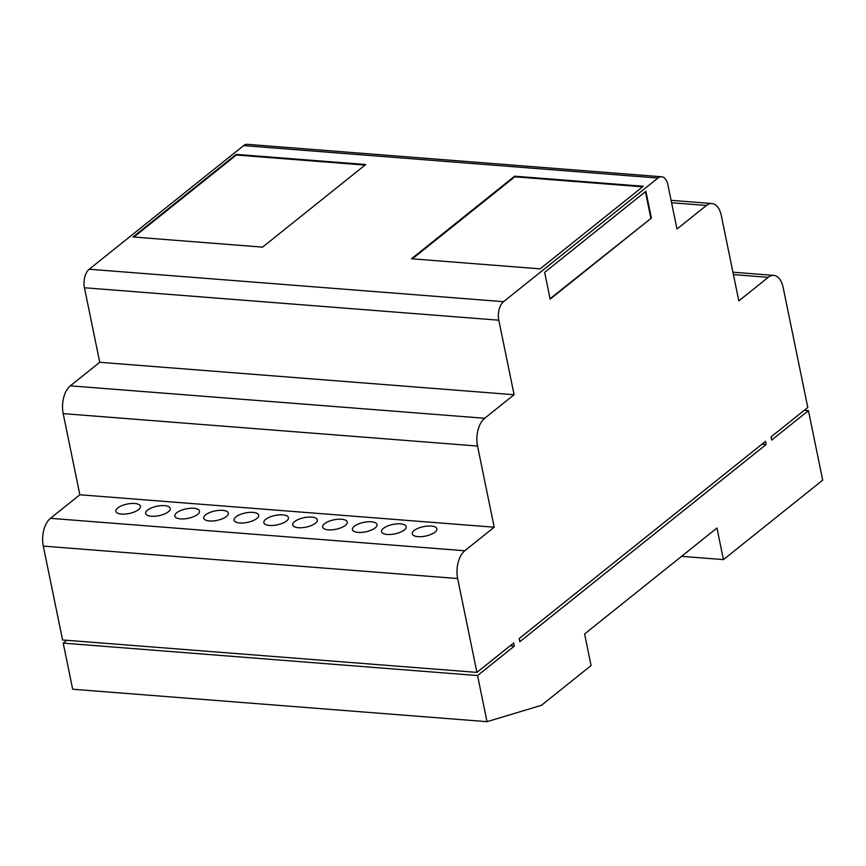 <?xml version="1.0" encoding="UTF-8"?>
<svg xmlns="http://www.w3.org/2000/svg" width="866" height="866" viewBox="0 0 866 866"><rect width="100%" height="100%" fill="white"/><g stroke="black" fill="none" stroke-linecap="round" stroke-linejoin="round"><path stroke-width="1.3" d="M431.171 526.041A12.568 4.828 168.4 0 1 436.875 528.812A12.568 4.828 168.4 0 1 430.932 534.441A12.568 4.828 168.4 0 1 417.942 536.639A12.568 4.828 168.4 0 1 412.248 533.867A12.568 4.828 168.4 0 1 418.181 528.238A12.568 4.828 168.4 0 1 431.171 526.041M400.503 523.854A12.568 4.828 168.4 0 1 406.197 526.625A12.568 4.828 168.4 0 1 400.254 532.254A12.568 4.828 168.4 0 1 387.264 534.452A12.568 4.828 168.4 0 1 381.57 531.681A12.568 4.828 168.4 0 1 387.503 526.052A12.568 4.828 168.4 0 1 400.503 523.854M371.362 521.787A12.568 4.828 168.4 0 1 377.056 524.558A12.568 4.828 168.4 0 1 371.113 530.187A12.568 4.828 168.4 0 1 358.123 532.384A12.568 4.828 168.4 0 1 352.43 529.613A12.568 4.828 168.4 0 1 358.372 523.984A12.568 4.828 168.4 0 1 371.362 521.787M341.561 519.243A12.568 4.828 168.4 0 1 347.255 522.014A12.568 4.828 168.4 0 1 341.312 527.643A12.568 4.828 168.4 0 1 328.322 529.84A12.568 4.828 168.4 0 1 322.628 527.069A12.568 4.828 168.4 0 1 328.571 521.44A12.568 4.828 168.4 0 1 341.561 519.243M311.652 517.11A12.568 4.828 168.4 0 1 317.346 519.881A12.568 4.828 168.4 0 1 311.403 525.51A12.568 4.828 168.4 0 1 298.413 527.708A12.568 4.828 168.4 0 1 292.719 524.937A12.568 4.828 168.4 0 1 298.662 519.319A12.568 4.828 168.4 0 1 311.652 517.11M282.76 514.859A12.568 4.828 168.4 0 1 288.454 517.619A12.568 4.828 168.4 0 1 282.511 523.248A12.568 4.828 168.4 0 1 269.521 525.446A12.568 4.828 168.4 0 1 263.827 522.674A12.568 4.828 168.4 0 1 269.77 517.056A12.568 4.828 168.4 0 1 282.76 514.859M252.991 512.391A12.568 4.828 168.4 0 1 258.696 515.162A12.568 4.828 168.4 0 1 252.753 520.78A12.568 4.828 168.4 0 1 239.763 522.988A12.568 4.828 168.4 0 1 234.058 520.217A12.568 4.828 168.4 0 1 240.001 514.588A12.568 4.828 168.4 0 1 252.991 512.391M222.659 510.366A12.568 4.828 168.4 0 1 228.353 513.137A12.568 4.828 168.4 0 1 222.41 518.766A12.568 4.828 168.4 0 1 209.42 520.964A12.568 4.828 168.4 0 1 203.726 518.193A12.568 4.828 168.4 0 1 209.669 512.564A12.568 4.828 168.4 0 1 222.659 510.366M193.789 508.288A12.568 4.828 168.4 0 1 199.494 511.059A12.568 4.828 168.4 0 1 193.551 516.688A12.568 4.828 168.4 0 1 180.561 518.886A12.568 4.828 168.4 0 1 174.856 516.114A12.568 4.828 168.4 0 1 180.799 510.485A12.568 4.828 168.4 0 1 193.789 508.288M164.583 505.647A12.568 4.828 168.4 0 1 170.277 508.418A12.568 4.828 168.4 0 1 164.334 514.047A12.568 4.828 168.4 0 1 151.344 516.244A12.568 4.828 168.4 0 1 145.65 513.473A12.568 4.828 168.4 0 1 151.593 507.844A12.568 4.828 168.4 0 1 164.583 505.647M134.76 503.492A12.568 4.828 168.4 0 1 140.454 506.264A12.568 4.828 168.4 0 1 134.522 511.882A12.568 4.828 168.4 0 1 121.532 514.09A12.568 4.828 168.4 0 1 115.828 511.319A12.568 4.828 168.4 0 1 121.77 505.69A12.568 4.828 168.4 0 1 134.76 503.492M766.161 444.496L519.838 641.706L519.189 638.545L765.512 441.335L766.161 444.496L761.972 444.171M661.635 176.761L247.297 144.33A13.964 7.74 94.5 0 0 243.606 145.618L89.198 269.239A13.964 7.74 94.5 0 0 84.446 287.761L99.742 362.291L70.33 385.835A20.957 11.615 94.5 0 0 63.186 413.623L79.845 494.778L50.434 518.323A20.957 11.615 94.5 0 0 43.3 546.11L62.569 639.963L476.917 672.395L513.679 642.962L514.328 646.123L477.567 675.556L487.028 721.67L541.456 705.314L591.088 665.575L584.604 633.988L716.951 528.022L723.435 559.609L822.7 480.143L808.433 410.646L771.671 440.08L771.021 436.919L807.783 407.485L783.145 287.458A20.957 11.615 94.5 0 0 773.749 275.399A20.957 11.615 94.5 0 0 768.229 277.337L738.817 300.881L721.313 215.591A20.957 11.615 94.5 0 0 711.917 203.532A20.957 11.615 94.5 0 0 706.396 205.469L676.985 229.025L667.903 184.794A13.964 7.74 94.5 0 0 661.635 176.761A13.964 7.74 94.5 0 0 657.954 178.05L503.547 301.671A13.964 7.74 94.5 0 0 498.794 320.193L514.09 394.723L484.679 418.278A20.957 11.615 94.5 0 0 477.534 446.055L494.194 527.21L464.782 550.754A20.957 11.615 94.5 0 0 457.649 578.542L476.917 672.395M66.747 640.288L63.218 643.124L72.679 689.239L487.028 721.67M550.159 299.138L544.66 272.357L645.895 191.31L651.384 218.091L550.159 299.138M514.328 646.123L510.139 645.798M63.218 643.124L477.567 675.556M494.194 527.21L79.845 494.778M514.09 394.723L99.742 362.291M643.308 186.255L540.146 268.85L411.502 258.772L514.664 176.188L643.308 186.255M133.018 236.981L236.18 154.386L365.744 164.529L262.582 247.124L133.018 236.981M808.433 410.646L804.254 410.322M723.435 559.609L681.596 556.34M550.072 298.694L651.384 218.091M650.81 218.037L645.397 191.7M642.594 186.818L514.794 176.816L514.664 176.188M514.794 176.816L412.346 258.847M365.041 165.092L236.31 155.014L236.18 154.386M236.31 155.014L133.862 237.046M457.649 578.542L43.3 546.11M464.782 550.754L50.434 518.323M477.534 446.055L63.186 413.623M484.679 418.278L70.33 385.835M498.794 320.193L84.446 287.761M503.547 301.671L89.198 269.239M657.954 178.05L243.606 145.618M706.396 205.469L671.583 202.752M768.229 277.337L733.426 274.609M711.917 203.532L671.096 200.338M773.749 275.399L732.928 272.205"/></g></svg>
